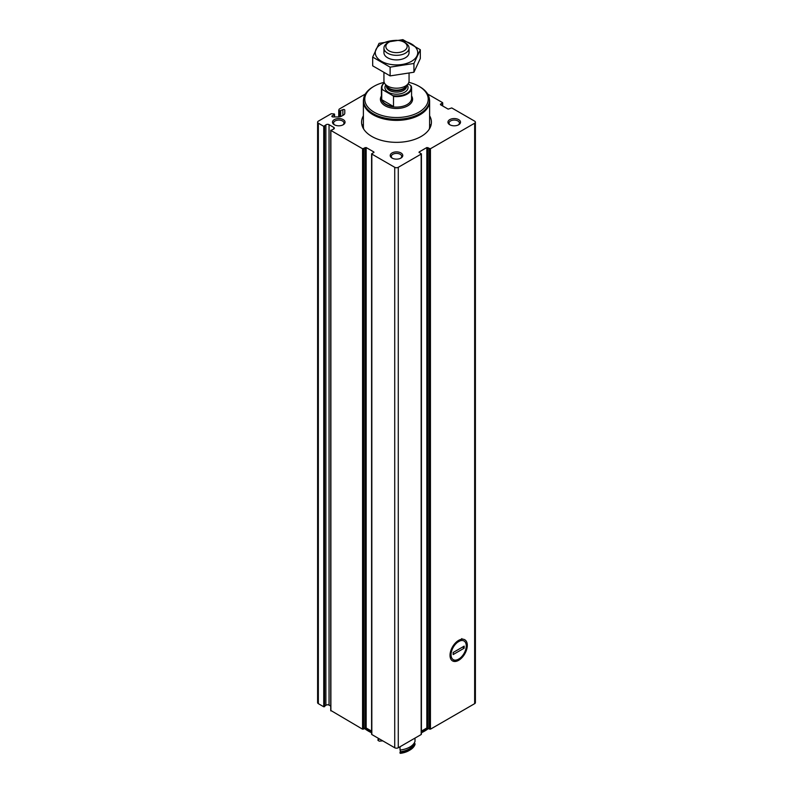 <?xml version="1.0" encoding="UTF-8"?>
<svg xmlns="http://www.w3.org/2000/svg" width="793" height="793" viewBox="0 0 793 793"><rect width="100%" height="100%" fill="white"/><g stroke="black" fill="none" stroke-linecap="round" stroke-linejoin="round"><path stroke-width="1.19" d="M334.329 116.938L334.329 113.974L331.226 113.716L318.34 121.16A2.508 1.447 0 0 0 317.606 122.181A2.508 1.447 0 0 0 318.34 123.202L323.742 126.325L325.883 124.907A2.012 1.16 0 0 1 329.045 124.67L333.754 127.386A2.012 1.16 0 0 1 334.339 128.208A2.012 1.16 0 0 1 333.338 129.209L330.889 130.448L362.56 148.737L366.168 147.538L373.899 151.998L371.828 154.08L394.726 167.303A2.508 1.447 0 0 0 398.274 167.303L421.172 154.08L419.101 151.998L426.832 147.538L430.44 148.737L474.66 123.202A2.508 1.447 0 0 0 475.394 122.181A2.508 1.447 0 0 0 474.66 121.16L451.752 107.937L448.144 109.127L440.422 104.666L442.494 102.584L427.665 94.03M458.671 660.311A12.222 7.058 -60 0 1 450.027 655.325A12.222 7.058 -60 0 1 458.671 640.357A12.222 7.058 -60 0 1 467.305 645.343A12.222 7.058 -60 0 1 458.671 660.311M421.4 731.126L426.832 727.994L430.44 729.193L474.66 703.659A2.508 1.447 0 0 0 475.394 702.638L475.394 122.181M371.828 733.921L371.828 734.536L394.726 747.759A2.508 1.447 0 0 0 398.274 747.759L421.172 734.536L421.172 733.921M365.335 94.03L339.216 109.107L338.74 110.187L339.662 110.901L342.854 109.672A1.13 0.654 0 0 1 344.786 110.128L344.786 113.221A4.52 2.607 0 0 1 343.458 115.064L341.545 116.174A4.52 2.607 0 0 1 338.343 116.938L333.001 116.938A1.13 0.654 0 0 1 332.198 115.818L334.329 114.588M330.889 710.498L362.56 729.193L365.018 728.053L365.018 147.597M317.606 122.181L317.606 702.638A2.508 1.447 0 0 0 318.34 703.659L323.742 706.781L325.883 705.364L325.883 124.907M365.018 728.053L366.168 727.994L371.6 731.126M325.883 705.364A2.012 1.16 0 0 1 329.045 705.126L330.74 706.097M429.618 115.798A34.922 20.162 180 0 1 431.422 122.181A34.922 20.162 180 0 1 396.5 142.343A34.922 20.162 180 0 1 361.578 122.181A34.922 20.162 180 0 1 363.382 115.798M458.671 119.614A6.285 3.628 180 0 1 458.671 124.749A6.285 3.628 180 0 1 449.79 124.749A6.285 3.628 180 0 1 449.79 119.614A6.285 3.628 180 0 1 458.671 119.614M343.21 119.614A6.285 3.628 180 0 1 343.21 124.749A6.285 3.628 180 0 1 334.329 124.749A6.285 3.628 180 0 1 334.329 119.614A6.285 3.628 180 0 1 343.21 119.614M400.941 152.95A6.285 3.628 180 0 1 400.941 158.075A6.285 3.628 180 0 1 392.059 158.075A6.285 3.628 180 0 1 392.059 152.95A6.285 3.628 180 0 1 400.941 152.95M428.151 728.192A39.937 23.056 180 0 1 421.4 732.157M371.6 732.157A39.937 23.056 180 0 1 364.849 728.192M428.498 728.48A39.67 22.908 180 0 1 421.4 732.772M371.6 732.772A39.67 22.908 180 0 1 364.502 728.48M392.476 158.293A5.194 2.994 180 0 1 391.306 156.399A5.194 2.994 180 0 1 394.517 153.634A5.194 2.994 180 0 1 400.168 154.278A5.194 2.994 180 0 1 401.694 156.399A5.194 2.994 180 0 1 400.524 158.293M334.755 124.967A5.194 2.994 180 0 1 333.575 123.074A5.194 2.994 180 0 1 336.787 120.298A5.194 2.994 180 0 1 342.447 120.952A5.194 2.994 180 0 1 343.964 123.074A5.194 2.994 180 0 1 342.794 124.967M450.206 124.967A5.194 2.994 180 0 1 449.036 123.074A5.194 2.994 180 0 1 452.238 120.298A5.194 2.994 180 0 1 457.898 120.952A5.194 2.994 180 0 1 459.425 123.074A5.194 2.994 180 0 1 458.245 124.967M429.618 124.005A34.922 20.162 180 0 1 430.688 126.285M362.312 126.285A34.922 20.162 180 0 1 363.382 124.005M407.979 83.889L410.605 85.406A14.571 8.416 180 0 1 392.842 95.656L382.395 89.629A14.571 8.416 180 0 1 384.377 82.849M382.395 89.629L381.73 89.659A15.077 8.703 180 0 1 381.423 87.924A15.077 8.703 180 0 1 384.347 82.779M410.605 85.406L411.27 86.199A15.077 8.703 180 0 1 411.577 87.924A15.077 8.703 180 0 1 393.506 96.459L392.842 95.656M393.506 96.459L393.506 106.51A15.077 8.703 0 0 1 381.73 99.7L393.506 106.51M381.73 89.659L381.73 99.7M405.382 42.941L404.024 42.158A10.636 6.136 180 0 1 404.024 50.841A10.636 6.136 180 0 1 388.976 50.841A10.636 6.136 180 0 1 388.976 42.158A10.636 6.136 180 0 1 404.024 42.158L405.382 42.941A12.559 7.256 180 0 1 409.059 48.066A12.559 7.256 180 0 1 396.5 55.322A12.559 7.256 180 0 1 383.941 48.066A12.559 7.256 180 0 1 387.618 42.941L388.976 42.158M409.059 73.432L409.059 80.955A12.559 7.256 180 0 1 407.969 83.919A12.559 7.256 180 0 1 396.5 88.201A12.559 7.256 180 0 1 385.031 83.919A12.559 7.256 180 0 1 383.941 80.955L383.941 72.996M408.831 82.343A31.71 18.308 180 0 1 418.922 86.259L418.922 86.259A31.71 18.308 180 0 1 418.922 112.16A31.71 18.308 180 0 1 374.078 112.16A31.71 18.308 180 0 1 374.078 86.259A31.71 18.308 180 0 1 384.169 82.343M419.814 86.774L418.922 86.259L419.814 86.774A32.969 19.032 180 0 1 429.469 100.235A32.969 19.032 180 0 1 396.5 119.267A32.969 19.032 180 0 1 363.531 100.235A32.969 19.032 180 0 1 373.186 86.774L374.078 86.259M429.469 100.235L429.469 101.256A32.969 19.032 180 0 1 396.5 120.298A32.969 19.032 180 0 1 363.531 101.256L363.531 100.235M429.419 99.125A33.118 19.121 180 0 1 429.618 101.256A33.118 19.121 180 0 1 396.5 120.387A33.118 19.121 180 0 1 363.382 101.256A33.118 19.121 180 0 1 363.581 99.125M420.32 49.711L420.32 58.474L413.936 72.222L390.116 75.9L372.68 65.839L372.68 57.086L390.116 67.147L413.936 63.47L420.32 49.711L402.884 39.65L379.064 43.337L372.68 57.086M390.116 75.9L390.116 67.147M413.936 72.222L413.936 63.47M384.585 50.355A12.559 7.256 0 0 0 387.618 57.78A12.559 7.256 0 0 0 405.382 57.78A12.559 7.256 0 0 0 408.415 50.355M394.855 40.433A21.223 12.252 0 0 0 381.492 43.982A21.223 12.252 0 0 0 385.418 63.103A21.223 12.252 0 0 0 416.692 56.432A21.223 12.252 0 0 0 398.145 40.433M455.4 642.984L457.73 642.161A10.755 6.215 120 0 0 451.058 654.731A10.755 6.215 120 0 0 457.73 659.598L453.437 660.886M453.16 654.542L453.16 652.49L464.173 646.126L464.173 648.178L453.16 654.542M457.73 659.598L459.613 658.507A10.755 6.215 120 0 0 466.274 645.938A10.755 6.215 120 0 0 459.613 641.071L457.73 642.161M461.843 638.593L459.613 641.071M462.547 647.068L464.173 648.178M400.019 746.758L400.019 750.039A18.844 10.874 0 0 0 415.007 741.386L415.007 738.095M400.019 753.112L400.425 753.35A17.585 10.15 0 0 0 408.93 750.634L409.822 750.119A18.844 10.874 0 0 1 400.019 753.112L400.019 752.289A17.337 10.012 0 0 0 400.316 751.744A17.961 10.368 0 0 0 414.055 743.804L414.055 743.309M400.316 751.744L400.316 750M400.019 752.289A18.844 10.874 0 0 0 415.007 743.636A17.337 10.012 0 0 1 414.055 743.804M409.822 750.119A18.844 10.874 0 0 0 415.007 744.458L415.007 743.636M378.499 738.392A18.844 10.874 0 0 0 377.993 739.582A17.337 10.012 0 0 1 378.945 739.403L378.945 738.65M382.831 740.89A17.337 10.012 180 0 0 379.361 741.187L377.993 740.394L377.993 739.582M474.66 703.659L474.66 123.202M430.44 729.193L430.44 148.737M421.172 734.536L421.172 154.08M398.274 747.759L398.274 167.303M394.726 747.759L394.726 167.303M371.828 734.536L371.828 154.08M362.56 729.193L362.56 148.737M330.889 710.905L330.889 130.448M323.742 706.781L323.742 126.325M318.34 703.659L318.34 123.202M324.535 706.722L324.535 126.265M329.045 705.126L329.045 124.67M333.754 129.021L333.754 127.386M363.709 729.134L363.709 148.678M366.168 727.994L366.168 147.538M373.899 152.613L373.899 151.998M419.101 152.613L419.101 151.998M426.832 727.994L426.832 147.538M427.982 728.053L427.982 147.597M429.291 729.134L429.291 148.678M440.521 104.726L440.521 104.002M442.395 105.806L442.395 103.249M332.198 116.749L332.198 115.818M342.854 115.411L342.854 109.672M340.722 116.541L340.722 110.901M339.662 116.819L339.662 110.901M338.958 116.908L338.958 110.495M338.74 110.187L338.74 116.928L338.76 110.306M407.166 84.95A11.558 6.671 180 0 1 396.5 94.189A11.558 6.671 180 0 1 385.834 84.95M411.577 87.924L411.577 98.391A15.077 8.703 180 0 1 396.5 107.095A15.077 8.703 180 0 1 381.423 98.391L381.423 87.924M407.969 83.919L405.857 86.635A10.25 5.918 180 0 1 396.5 90.134A10.25 5.918 180 0 1 387.143 86.635L385.031 83.919M406.343 86.021A10.051 5.799 180 0 1 396.5 90.64A10.051 5.799 180 0 1 386.657 86.021M406.551 85.743L406.551 86.288A10.051 5.799 180 0 1 396.5 92.087A10.051 5.799 180 0 1 386.449 86.288L386.449 85.743M411.577 95.983A16.078 9.278 180 0 1 396.5 108.492A16.078 9.278 180 0 1 381.423 95.983M429.618 101.256L429.618 126.384A33.118 19.121 180 0 1 429.281 129.13M363.719 129.13A33.118 19.121 180 0 1 363.382 126.384L363.382 101.256M429.618 125.294A33.217 19.181 180 0 1 429.538 128.704M363.462 128.704A33.217 19.181 180 0 1 363.382 125.294M429.618 125.036A33.306 19.23 180 0 1 429.806 127.078L429.806 127.078A33.306 19.23 180 0 1 429.737 128.367M363.263 128.367A33.306 19.23 180 0 1 363.194 127.078L363.194 127.078A33.306 19.23 180 0 1 363.382 125.036M330.74 710.697L330.74 130.24M371.6 734.229L371.6 153.773M421.4 734.229L421.4 153.773M442.712 105.994L442.712 102.892M334.547 116.938L334.547 114.281M383.941 48.066L383.941 52.645M409.059 48.066L409.059 52.645M429.618 124.977L429.806 128.228M363.382 124.977L363.194 128.228"/></g></svg>

